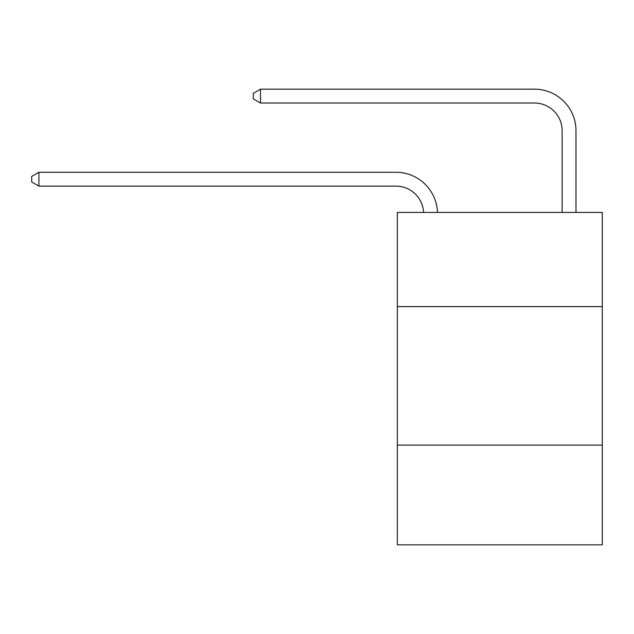 <?xml version="1.0" encoding="UTF-8"?>
<svg xmlns="http://www.w3.org/2000/svg" width="634" height="634" viewBox="0 0 634 634"><rect width="100%" height="100%" fill="white"/><g stroke="black" fill="none" stroke-linecap="round" stroke-linejoin="round"><path stroke-width="0.95" d="M602.3 306.61L602.3 212.438L397.328 212.438L397.328 306.61L602.3 306.61L602.3 544.828L397.328 544.828L397.328 306.61M602.3 445.108L397.328 445.108M423.607 212.438A27.698 27.698 0 0 0 395.941 186.119A27.698 27.698 0 0 1 423.607 212.438A27.698 27.698 0 0 0 395.941 186.119A27.698 27.698 0 0 1 423.607 212.438A27.698 27.698 0 0 0 395.941 186.119A27.698 27.698 0 0 1 423.607 212.438A27.698 27.698 0 0 0 395.941 186.119A27.698 27.698 0 0 1 423.607 212.438A27.698 27.698 0 0 0 395.941 186.119A27.698 27.698 0 0 1 423.607 212.438A27.698 27.698 0 0 0 395.941 186.119A27.698 27.698 0 0 1 423.607 212.438A27.698 27.698 0 0 0 395.941 186.119A27.698 27.698 0 0 1 423.607 212.438A27.698 27.698 0 0 0 395.941 186.119A27.698 27.698 0 0 1 423.607 212.438A27.698 27.698 0 0 0 395.941 186.119A27.698 27.698 0 0 1 423.607 212.438A27.698 27.698 0 0 0 395.941 186.119A27.698 27.698 0 0 1 423.607 212.438A27.698 27.698 0 0 0 395.941 186.119A27.698 27.698 0 0 1 423.607 212.438A27.698 27.698 0 0 0 395.941 186.119A27.698 27.698 0 0 1 423.607 212.438A27.698 27.698 0 0 0 395.941 186.119A27.698 27.698 0 0 1 423.607 212.438A27.698 27.698 -151.8 0 0 395.941 186.119L38.904 186.119L31.7 181.966L31.7 176.426L38.904 172.274L395.941 172.274A41.551 41.551 0 0 1 437.468 212.438M562.136 212.438L562.136 130.723A27.698 27.698 0 0 0 534.438 103.025L260.495 103.025L253.291 98.872L253.291 93.333L260.495 89.172L534.438 89.172A41.551 41.551 0 0 1 575.989 130.723L575.989 212.438M38.904 172.274L395.941 172.274L38.904 172.274L395.941 172.274L38.904 172.274L395.941 172.274L38.904 172.274L395.941 172.274L38.904 172.274L395.941 172.274L38.904 172.274L395.941 172.274L38.904 172.274L395.941 172.274L38.904 172.274L395.941 172.274L38.904 172.274L395.941 172.274L38.904 172.274L395.941 172.274L38.904 172.274L395.941 172.274L38.904 172.274L395.941 172.274L38.904 172.274L395.941 172.274L38.904 172.274L38.904 186.119M562.136 130.723A27.698 27.698 0 0 0 534.438 103.025A27.698 27.698 0 0 1 562.136 130.723A27.698 27.698 0 0 0 534.438 103.025A27.698 27.698 0 0 1 562.136 130.723A27.698 27.698 0 0 0 534.438 103.025A27.698 27.698 0 0 1 562.136 130.723A27.698 27.698 0 0 0 534.438 103.025A27.698 27.698 0 0 1 562.136 130.723A27.698 27.698 0 0 0 534.438 103.025A27.698 27.698 0 0 1 562.136 130.723A27.698 27.698 0 0 0 534.438 103.025A27.698 27.698 0 0 1 562.136 130.723A27.698 27.698 0 0 0 534.438 103.025A27.698 27.698 0 0 1 562.136 130.723A27.698 27.698 0 0 0 534.438 103.025A27.698 27.698 0 0 1 562.136 130.723A27.698 27.698 0 0 0 534.438 103.025A27.698 27.698 0 0 1 562.136 130.723A27.698 27.698 0 0 0 534.438 103.025A27.698 27.698 0 0 1 562.136 130.723A27.698 27.698 0 0 0 534.438 103.025A27.698 27.698 0 0 1 562.136 130.723A27.698 27.698 0 0 0 534.438 103.025A27.698 27.698 0 0 1 562.136 130.723A27.698 27.698 0 0 0 534.438 103.025A27.698 27.698 0 0 1 562.136 130.723M260.495 89.172L534.438 89.172L260.495 89.172L534.438 89.172L260.495 89.172L534.438 89.172L260.495 89.172L534.438 89.172L260.495 89.172L534.438 89.172L260.495 89.172L534.438 89.172L260.495 89.172L534.438 89.172L260.495 89.172L534.438 89.172L260.495 89.172L534.438 89.172L260.495 89.172L534.438 89.172L260.495 89.172L534.438 89.172L260.495 89.172L534.438 89.172L260.495 89.172L534.438 89.172L260.495 89.172L260.495 103.025"/></g></svg>
